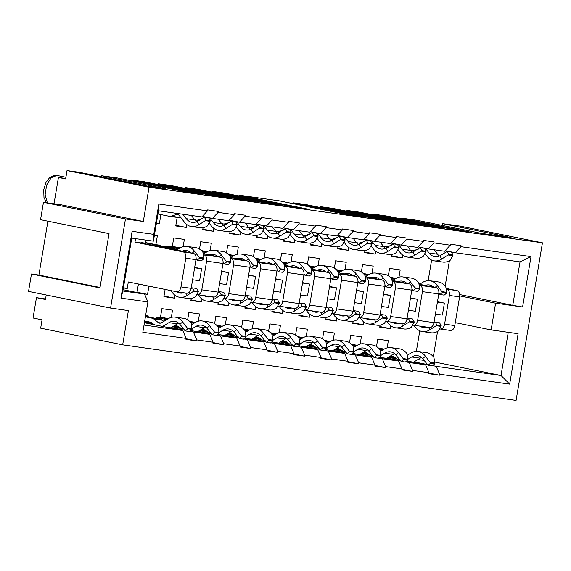 <?xml version="1.0" encoding="UTF-8"?>
<svg xmlns="http://www.w3.org/2000/svg" width="571" height="571" viewBox="0 0 571 571"><rect width="100%" height="100%" fill="white"/><g stroke="black" fill="none" stroke-linecap="round" stroke-linejoin="round"><path stroke-width="0.86" d="M149.045 187.231L143.314 221.477L125.47 218.957L110.56 308.062L128.404 310.588L122.672 344.834L516.077 400.428L542.45 242.825L149.045 187.231L67.035 170.572L65.636 178.923L58.428 177.46L54.024 203.79M508.24 332.336L501.017 375.504L509.667 384.133L518.104 333.728L491.124 329.917L495.599 303.187L522.579 306.998L531.009 256.6L460.911 246.693L461.075 245.716L450.455 244.217L450.291 245.195L444.623 251.24L428.264 248.927L418.165 246.872M186.096 338.753L196.61 340.894L185.989 339.388L186.153 338.417L142.821 332.293L147.896 301.938L120.924 298.126L132.108 231.298L153.77 234.36L158.852 204.004L207.494 210.877L207.658 209.907L218.279 211.406L218.115 212.383L234.474 214.696L234.638 213.718L245.259 215.217L245.095 216.195L261.454 218.507L261.611 217.53L272.231 219.028L272.074 220.006L288.426 222.319L288.591 221.341L299.211 222.847L299.047 223.818L315.406 226.13L315.57 225.152L326.191 226.658L326.027 227.629L342.386 229.942L342.543 228.964L353.163 230.47L353.006 231.441L369.358 233.753L369.523 232.782L380.143 234.281L379.979 235.252L396.338 237.565L396.502 236.594L407.123 238.093L406.959 239.071L423.318 241.376L423.475 240.405L434.096 241.904L433.939 242.882L450.291 245.195M196.61 340.894L196.774 339.916L193.433 332.036L209.793 334.349L190.793 330.495M213.076 342.564L223.589 344.706L212.969 343.2L213.133 342.229L196.774 339.916M223.589 344.706L223.753 343.728L220.413 335.855L236.765 338.16L217.772 334.306M240.048 346.383L250.569 348.517L239.948 347.018L240.105 346.04L223.753 343.728M250.569 348.517L250.733 347.539L247.386 339.666L263.745 341.979L244.752 338.118M267.028 350.194L277.542 352.328L266.921 350.83L267.085 349.852L250.733 347.539M277.542 352.328L277.706 351.351L274.365 343.478L290.725 345.79L271.725 341.929M294.008 354.006L304.521 356.14L293.901 354.641L294.065 353.663L277.706 351.351M304.521 356.14L304.686 355.162L301.345 347.289L317.697 349.602L298.704 345.74M320.981 357.817L331.501 359.951L320.881 358.452L321.038 357.475L304.686 355.162M331.501 359.951L331.665 358.981L328.318 351.101L344.677 353.413L325.684 349.552M347.96 361.629L358.474 363.763L347.853 362.264L348.017 361.286L331.665 358.981M358.474 363.763L358.638 362.792L355.298 354.912L371.657 357.225L352.657 353.363M374.94 365.44L385.454 367.574L374.833 366.075L374.997 365.105L358.638 362.792M385.454 367.574L385.618 366.603L382.277 358.724L398.629 361.036L379.636 357.175M401.913 369.251L412.433 371.393L401.813 369.887L401.97 368.916L385.618 366.603M412.433 371.393L412.597 370.415L409.25 362.535L425.609 364.848L406.616 360.993M428.892 373.063L439.406 375.204L428.785 373.698L428.949 372.727L412.597 370.415M439.406 375.204L439.57 374.226L436.23 366.354L432.632 365.618M509.667 384.133L439.57 374.226M47.907 221.198L38.899 275.051L31.462 274.001L99.954 287.912L109.04 233.618L40.548 219.699L43.46 202.298L61.304 204.818L143.314 221.477M65.708 178.487L58.428 177.46M542.45 242.825L460.44 226.166L442.596 223.639L511.088 237.557L481.353 233.353L417.365 220.356L400.899 218.029L471.196 232.304L457.599 230.384L387.302 216.109L373.919 214.218L444.217 228.493L430.627 226.573L360.33 212.298L346.947 210.406L417.244 224.681L403.647 222.761L333.35 208.479L319.967 206.588L390.264 220.87L376.667 218.95L306.37 204.668L292.987 202.776L363.284 217.059L349.695 215.139L279.397 200.856L239.035 195.154L309.332 209.436L295.735 207.509L225.438 193.234L212.055 191.342L282.352 205.624L268.763 203.697L198.465 189.422L185.083 187.531L255.38 201.806L241.783 199.886L171.486 185.611L158.103 183.719L228.4 197.994L214.803 196.074L144.506 181.799L131.123 179.908L201.42 194.183L187.83 192.263L117.533 177.981L101.281 175.69L165.269 188.687L148.274 186.282L79.783 172.371L67.035 170.572M31.462 274.001L28.55 291.403L110.56 308.062M46.215 294.993L45.459 299.497L36.451 297.669L33.047 317.997L42.061 319.824L40.662 328.175L122.672 344.834M442.596 223.639L442.297 225.417M45.552 298.954L36.451 297.669M43.46 202.298L125.47 218.957M38.899 275.051L100.032 287.47M400.899 218.029L400.763 218.843M373.919 214.218L373.784 215.031M346.947 210.406L346.811 211.213M319.967 206.588L319.831 207.401M292.987 202.776L292.852 203.59M239.035 195.154L238.899 195.967M212.055 191.342L211.92 192.156M185.083 187.531L184.947 188.344M158.103 183.719L157.967 184.533M131.123 179.908L130.987 180.714M101.281 175.69L101.11 176.703M207.494 210.877L201.827 216.93L158.488 210.806L158.852 204.004M391.913 254.38L391.563 256.443L402.191 257.942L402.669 255.066M431.619 260.069L428.179 280.639M416.345 351.365L419.785 330.795M389.429 356.618L394.811 357.375M387.138 347.882L388.351 340.644L377.724 339.145L376.496 346.511M362.449 352.807L367.831 353.563M360.158 344.07L361.372 336.833L350.751 335.334L349.516 342.693M335.477 348.995L340.858 349.752M333.178 340.259L334.392 333.021L323.771 331.515L322.536 338.881M308.497 345.177L313.879 345.94M306.206 336.447L307.419 329.21L296.792 327.704L295.564 335.07M281.517 341.365L286.899 342.129M279.226 332.636L280.44 325.391L269.819 323.893L268.584 331.259M254.545 337.554L259.926 338.317M252.246 328.825L253.46 321.58L242.839 320.081L241.604 327.447M227.565 333.742L232.947 334.506M225.274 325.013L226.487 317.769L215.859 316.27L214.632 323.636M200.585 329.931L205.967 330.695M198.294 321.202L199.507 313.957L188.887 312.458L187.652 319.824M173.613 326.12L178.994 326.876M171.314 317.383L172.528 310.146L161.907 308.647L160.394 317.697L156.147 317.098L155.919 318.44L156.054 317.654L166.868 319.517M144.542 322.008L152.014 323.065M145.519 316.163L148.139 316.855L148.289 315.984L145.612 315.606M123.4 287.955L127.226 288.491L128.325 281.953L176.446 291.724A5.646 3.676 98 0 0 176.589 291.752L186.788 293.194A5.646 3.676 98 0 1 186.646 293.166M134.214 283.145L135.241 283.352M138.418 284.001L136.99 292.523M142.507 293.644L147.554 294.358L148.931 286.135M165.126 289.426L163.913 296.67L174.533 298.169L175.011 295.3M191.235 298.426L190.892 300.482L201.513 301.98L201.991 299.111M218.208 302.237L217.865 304.293L228.486 305.799L228.971 302.923M245.187 306.049L244.845 308.104L255.465 309.61L255.944 306.734M272.167 309.86L271.825 311.923L282.445 313.422L282.923 310.545M299.14 313.672L298.797 315.734L309.418 317.233L309.903 314.364M326.12 317.49L325.777 319.546L336.398 321.045L336.876 318.175M353.099 321.302L352.757 323.357L363.377 324.856L363.855 321.987M380.072 325.113L379.729 327.169L390.35 328.668L390.835 325.798M398.972 277.156L400.185 269.912L389.565 268.413L388.33 275.779M371.992 273.345L373.206 266.1L362.585 264.601L361.35 271.967M345.02 269.533L346.226 262.289L335.605 260.79L334.378 268.156M318.04 265.722L319.253 258.477L308.633 256.979L307.398 264.344M291.06 261.903L292.273 254.666L281.653 253.167L280.418 260.533M264.087 258.092L265.294 250.855L254.673 249.356L253.445 256.722M237.108 254.281L238.321 247.043L227.701 245.537L226.466 252.903M210.128 250.469L211.341 243.232L200.721 241.726L199.486 249.092M183.155 246.658L184.362 239.413L173.741 237.914L172.228 246.965L167.981 246.365L167.91 246.786L178.802 248.735M155.769 245.273L167.91 246.786M160.051 245.673L160.123 245.252L155.876 244.652L157.389 235.602L154.413 235.181M145.769 240.077L145.255 243.153L141.001 242.554L140.937 242.968L193.305 253.346A5.646 3.676 98 0 1 195.981 259.648L191.178 288.326A5.646 3.676 98 0 1 186.788 293.194M135.57 238.635L134.984 242.133L140.937 242.968M156.418 223.211L159.395 223.632L160.901 214.596M177.174 217.415L175.747 225.945L186.367 227.444L186.853 224.567M203.069 227.701L202.726 229.756L213.347 231.255L213.825 228.386M230.049 231.512L229.699 233.568L240.327 235.066L240.805 232.197M257.021 235.323L256.679 237.379L267.299 238.878L267.785 236.009M284.001 239.135L283.659 241.19L294.279 242.689L294.757 239.82M310.981 242.946L310.631 245.002L321.259 246.501L321.737 243.631M337.953 246.758L337.611 248.813L348.231 250.319L348.717 247.443M364.933 250.569L364.591 252.625L375.211 254.131L375.689 251.254M391.67 255.808L402.191 257.942M460.911 246.693L455.244 252.739L520.031 261.896L512.758 305.335L459.655 294.543M445.137 250.683L455.244 252.739M202.341 216.373L212.448 218.429L228.8 220.741L234.474 214.696M229.321 220.185L239.42 222.24L255.779 224.553L261.454 218.507M256.3 224.003L266.4 226.052L282.759 228.364L288.426 222.319M283.273 227.815L293.38 229.863L309.732 232.176L315.406 226.13M310.253 231.626L320.352 233.675L336.712 235.987L342.386 229.942M337.233 235.438L347.332 237.486L363.691 239.799L369.358 233.753M364.205 239.249L374.312 241.305L390.664 243.61L396.338 237.565M391.185 243.06L401.285 245.116L417.644 247.429L423.318 241.376M218.115 212.383L212.448 218.429M245.095 216.195L239.42 222.24M272.074 220.006L266.4 226.052M299.047 223.818L293.38 229.863M326.027 227.629L320.352 233.675M353.006 231.441L347.332 237.486M379.979 235.252L374.312 241.305M406.959 239.071L401.285 245.116M433.939 242.882L428.264 248.927M531.009 256.6L520.031 261.896M123.108 289.704L144.556 294.065L122.893 291.003L131.744 238.093L153.413 241.155L158.488 210.806M153.413 241.155L153.77 234.36M134.984 242.133L183.113 251.904A5.646 3.676 98 0 1 185.782 258.206L180.986 286.892A5.646 3.676 98 0 1 176.589 291.752M127.226 288.491L123.443 287.727M203.39 253.724L220.285 257.157A5.646 3.676 98 0 1 222.961 263.459L218.158 292.145A5.646 3.676 98 0 1 213.761 297.006A5.646 3.676 98 0 1 213.618 296.977M155.804 245.073L177.545 249.491M203.619 254.787L203.926 254.844A5.646 3.676 98 0 1 206.602 261.147L201.799 289.832A5.646 3.676 98 0 1 197.409 294.693A5.646 3.676 98 0 1 197.266 294.665L197.045 294.622M202.562 251.89L205.774 252.546M230.363 257.542L247.264 260.968A5.646 3.676 98 0 1 249.934 267.271L245.137 295.956A5.646 3.676 98 0 1 240.741 300.817A5.646 3.676 98 0 1 240.598 300.789M203.183 253.032L204.525 253.303M230.598 258.599L230.905 258.663A5.646 3.676 98 0 1 233.582 264.958L228.778 293.644A5.646 3.676 98 0 1 224.382 298.505A5.646 3.676 98 0 1 224.239 298.483L224.025 298.433M229.542 255.701L232.754 256.358M257.343 261.354L274.237 264.787A5.646 3.676 98 0 1 276.914 271.082L272.11 299.768A5.646 3.676 98 0 1 267.72 304.629A5.646 3.676 98 0 1 267.578 304.6M230.163 256.843L231.498 257.114M257.578 262.41L257.885 262.474A5.646 3.676 98 0 1 260.554 268.777L255.758 297.455A5.646 3.676 98 0 1 251.361 302.316A5.646 3.676 98 0 1 251.219 302.295L250.997 302.245M256.522 259.519L259.734 260.169M284.322 265.165L301.217 268.598A5.646 3.676 98 0 1 303.893 274.901L299.09 303.579A5.646 3.676 98 0 1 294.693 308.44A5.646 3.676 98 0 1 294.55 308.419M257.143 260.654L258.477 260.926M284.551 266.222L284.858 266.286A5.646 3.676 98 0 1 287.534 272.588L282.731 301.267A5.646 3.676 98 0 1 278.341 306.127A5.646 3.676 98 0 1 278.198 306.106L277.977 306.056M283.494 263.331L286.706 263.98M311.295 268.977L328.197 272.41A5.646 3.676 98 0 1 330.866 278.712L326.07 307.391A5.646 3.676 98 0 1 321.673 312.251A5.646 3.676 98 0 1 321.53 312.23M284.115 264.466L285.457 264.737M311.53 270.033L311.837 270.097A5.646 3.676 98 0 1 314.514 276.4L309.71 305.078A5.646 3.676 98 0 1 305.314 309.939A5.646 3.676 98 0 1 305.171 309.917L304.957 309.875M310.474 267.142L313.686 267.792M338.275 272.788L355.169 276.221A5.646 3.676 98 0 1 357.846 282.524L353.042 311.202A5.646 3.676 98 0 1 348.653 316.063A5.646 3.676 98 0 1 348.51 316.041M311.095 268.277L312.43 268.548M338.51 273.844L338.817 273.909A5.646 3.676 98 0 1 341.487 280.211L336.69 308.89A5.646 3.676 98 0 1 332.293 313.75A5.646 3.676 98 0 1 332.151 313.729L331.929 313.686M337.454 270.954L340.666 271.603M365.254 276.6L382.149 280.033A5.646 3.676 98 0 1 384.825 286.335L380.022 315.014A5.646 3.676 98 0 1 375.625 319.874A5.646 3.676 98 0 1 375.482 319.853M338.075 272.089L339.41 272.36M365.483 277.656L365.79 277.72A5.646 3.676 98 0 1 368.466 284.023L363.663 312.701A5.646 3.676 98 0 1 359.273 317.569A5.646 3.676 98 0 1 359.13 317.54L358.909 317.497M364.426 274.765L367.638 275.415M392.227 280.411L409.129 283.844A5.646 3.676 98 0 1 411.798 290.147L407.002 318.825A5.646 3.676 98 0 1 402.605 323.693A5.646 3.676 98 0 1 402.462 323.664M365.047 275.9L366.389 276.171M392.463 281.474L392.769 281.532A5.646 3.676 98 0 1 395.446 287.834L390.643 316.52A5.646 3.676 98 0 1 386.246 321.38A5.646 3.676 98 0 1 386.103 321.352L385.889 321.309M391.406 278.577L394.618 279.233M419.207 284.222L436.101 287.656A5.646 3.676 98 0 1 438.778 293.958L433.974 322.644A5.646 3.676 98 0 1 429.585 327.504A5.646 3.676 98 0 1 429.442 327.476M392.027 279.711L393.362 279.99M419.442 285.286L419.749 285.343A5.646 3.676 98 0 1 422.419 291.645L417.622 320.331A5.646 3.676 98 0 1 413.226 325.192A5.646 3.676 98 0 1 413.083 325.163L412.862 325.12M418.736 282.845L421.12 283.33M446.279 288.441L456.921 290.596A5.646 3.676 98 0 1 459.591 296.899L454.794 325.584A5.646 3.676 98 0 1 450.398 330.445A5.646 3.676 98 0 1 450.255 330.416M419.007 283.53L420.342 283.801M446.415 289.097L446.722 289.162A5.646 3.676 98 0 1 449.398 295.457L444.595 324.142A5.646 3.676 98 0 1 440.205 329.003A5.646 3.676 98 0 1 440.063 328.982L439.841 328.932M137.04 292.224L147.554 294.358M145.355 242.518L155.876 244.652M192.613 279.761L199.593 280.746L201.599 268.77L194.69 267.364M172.335 246.329L180.15 247.921M164.02 296.035L174.533 298.169M219.592 283.573L226.573 284.558L228.578 272.581L221.669 271.182M221.598 271.596L228.578 272.581M201.342 250.555L207.13 251.732M190.992 299.846L201.513 301.98M246.572 287.384L253.553 288.369L255.551 276.393L248.642 274.994M248.571 275.408L255.551 276.393M228.321 254.366L234.103 255.544M217.972 303.658L228.486 305.799M273.545 291.196L280.525 292.181L282.531 280.211L275.622 278.805M275.55 279.219L282.531 280.211M255.294 258.178L261.083 259.355M244.952 307.469L255.465 309.61M300.524 295.007L307.505 295.992L309.511 284.023L302.601 282.616M302.53 283.03L309.511 284.023M282.274 261.989L288.062 263.167M271.924 311.288L282.445 313.422M327.504 298.819L334.485 299.804L336.483 287.834L329.574 286.428M329.503 286.849L336.483 287.834M309.254 265.8L315.035 266.978M298.904 315.099L309.418 317.233M354.477 302.63L361.457 303.615L363.463 291.645L356.554 290.239M356.482 290.66L363.463 291.645M336.226 269.619L342.015 270.79M325.884 318.911L336.398 321.045M381.457 306.441L388.437 307.434L390.443 295.457L383.534 294.051M383.462 294.472L390.443 295.457M363.206 273.43L368.994 274.601M352.857 322.722L363.377 324.856M408.436 310.26L415.417 311.245L417.415 299.268L410.506 297.862M410.435 298.283L417.415 299.268M390.186 277.242L395.967 278.42M379.836 326.533L390.35 328.668M435.409 314.071L442.389 315.056L444.395 303.08L437.486 301.681M437.415 302.095L444.395 303.08M194.618 267.785L201.599 268.77M445.18 285.978L449.406 260.74M433.339 356.711L437.564 331.465M417.901 359.523L424.688 360.487M491.124 329.917L455.287 322.636M436.23 366.354L501.017 375.504L434.852 362.064M144.42 322.736L182.813 330.538L144.028 325.056M172.513 326.776L184.226 329.16M144.527 322.101L153.156 323.857M171.264 327.533L184.94 330.316M189.836 331.308L193.433 332.036M199.493 330.595L211.206 332.972M173.327 326.291L180.136 327.668M198.237 331.351L211.92 334.128M216.809 335.12L220.413 335.855M226.473 334.406L238.186 336.783M200.307 330.102L207.109 331.48M225.217 335.163L238.899 337.939M243.788 338.931L247.386 339.666M253.445 338.218L265.158 340.594M227.287 333.914L234.089 335.298M252.196 338.974L265.872 341.751M270.768 342.743L274.365 343.478M280.425 342.029L292.138 344.406M254.259 337.725L261.068 339.11M279.169 342.786L292.852 345.562M297.741 346.554L301.345 347.289M307.405 345.84L319.118 348.217M281.239 341.537L288.041 342.921M306.149 346.597L319.831 349.373M324.721 350.373L328.318 351.101M334.378 349.652L346.09 352.036M308.219 345.348L315.021 346.733M333.129 350.408L346.804 353.185M351.7 354.184L355.298 354.912M361.357 353.463L373.07 355.847M335.191 349.159L342 350.544M360.101 354.22L373.784 357.003M378.673 357.996L382.277 358.724M388.337 357.275L400.05 359.659M362.171 352.971L368.973 354.355M387.081 358.031L400.763 360.815M405.653 361.807L409.25 362.535M389.151 356.789L395.953 358.167M414.061 361.85L427.736 364.626M186.153 338.417L182.813 330.538M213.133 342.229L209.793 334.349M240.105 346.04L236.765 338.16M267.085 349.852L263.745 341.979M294.065 353.663L290.725 345.79M321.038 357.475L317.697 349.602M348.017 361.286L344.677 353.413M374.997 365.105L371.657 357.225M401.97 368.916L398.629 361.036M428.949 372.727L425.609 364.848M144.556 294.065L147.896 301.938M120.924 298.126L122.893 291.003M132.108 231.298L131.744 238.093M160.501 317.062L168.317 318.647M189.508 321.28L195.289 322.458M216.48 325.099L222.269 326.269M243.46 328.91L249.249 330.081M270.44 332.722L276.221 333.899M297.412 336.533L303.201 337.711M324.392 340.345L330.181 341.522M351.372 344.156L357.153 345.334M378.345 347.967L384.133 349.145M495.599 303.187L459.705 295.892M522.579 306.998L512.758 305.335M175.854 225.309L186.367 227.444M156.447 223.033L159.395 223.632M202.833 229.121L213.347 231.255M229.806 232.932L240.327 235.066M256.786 236.744L267.299 238.878M283.766 240.555L294.279 242.689M310.738 244.367L321.259 246.501M337.718 248.178L348.231 250.319M364.698 251.989L375.211 254.131M163.784 321.38L162.278 320.181A8.472 5.51 -82 0 0 160.622 319.396L145.491 316.32M170.429 328.025A10.171 6.616 -82 0 0 170.779 327.825L177.374 323.85A18.079 11.755 98 0 1 178.694 323.172M162.599 326.434L168.88 322.651A18.079 11.755 98 0 1 174.619 321.337A18.079 11.755 98 0 1 179.879 324.299L182.641 321.951L187.859 328.775L192.106 329.374L191.135 323.15A22.312 14.518 -82 0 0 183.712 318.34L175.211 317.141A22.312 14.518 -82 0 0 168.124 318.761L161.529 322.743A5.931 3.861 98 0 1 159.644 323.172A5.931 3.861 98 0 1 158.338 322.594L153.777 318.982A8.472 5.51 -82 0 0 152.129 318.19L145.405 316.826M148.189 316.541L145.548 316.006M182.641 321.951A22.312 14.518 -82 0 0 175.211 317.141M144.706 321.002L149.709 322.023A12.712 8.265 98 0 1 151.843 322.95L154.498 324.785M192.106 329.374L189.558 331.544L185.311 330.944L187.859 328.775M185.311 330.944L179.879 324.299M176.946 291.802A18.079 11.755 -82 0 0 180.279 293.087A18.079 11.755 -82 0 0 183.841 292.773M187.074 295.485A22.312 14.518 98 0 1 179.687 297.284L188.18 298.483A22.312 14.518 98 0 0 195.567 296.684L198.444 291.503L194.197 290.903L187.074 295.485L185.711 293.037M179.687 297.284A22.312 14.518 98 0 1 172.478 292.759L170.786 290.575M191.014 289.112L192.513 287.877L196.767 288.476L198.444 291.503M194.197 290.903L192.513 287.877M174.105 249.448A8.472 5.51 -82 0 0 172.456 248.663L155.783 245.209M190.015 252.675A18.079 11.755 98 0 1 190.528 252.439M192.234 253.131L194.475 251.226L199.693 258.049L203.947 258.649L202.976 252.425A22.312 14.518 -82 0 0 195.546 247.614L187.045 246.415A22.312 14.518 -82 0 0 179.958 248.028L176.732 249.977M157.724 245.344L145.305 242.818M194.475 251.226A22.312 14.518 -82 0 0 187.045 246.415M182.335 251.119A18.079 11.755 98 0 1 186.453 250.605A18.079 11.755 98 0 1 191.042 252.889M203.947 258.649L201.392 260.811L197.145 260.212L199.693 258.049M197.145 260.212L196.096 258.477M191.521 226.559L200.021 227.758A22.312 14.518 98 0 0 207.401 225.952L210.285 220.777L206.031 220.178L198.908 224.753A22.312 14.518 98 0 1 191.521 226.559A22.312 14.518 98 0 1 184.312 222.033L179.437 215.724A5.931 3.861 -82 0 0 177.517 214.518A5.931 3.861 -82 0 0 176.41 214.603L170.979 216.188A8.472 5.51 98 0 1 169.394 216.316A8.472 5.51 98 0 1 169.18 216.273L157.96 213.997M182.834 214.239L186.274 218.7A18.079 11.755 -82 0 0 192.113 222.362A18.079 11.755 -82 0 0 197.088 221.477L204.354 217.151L208.601 217.751L210.285 220.777M198.908 224.753L197.088 221.477M180.493 217.094L179.48 217.394A8.472 5.51 98 0 1 177.888 217.515L169.394 216.316M191.328 215.445L194.768 219.899A18.079 11.755 -82 0 0 196.538 221.726M206.031 220.178L204.354 217.151M197.409 331.837A10.171 6.616 -82 0 0 197.752 331.644L204.354 327.661A18.079 11.755 98 0 1 205.674 326.983M192.099 328.725L195.853 326.462A18.079 11.755 98 0 1 201.599 325.149A18.079 11.755 98 0 1 206.852 328.111L209.621 325.763L214.839 332.586L219.086 333.186L218.115 326.969A22.312 14.518 -82 0 0 210.685 322.151L202.191 320.952A22.312 14.518 -82 0 0 195.104 322.572L191.606 324.678M167.924 318.882L160.451 317.362M209.621 325.763A22.312 14.518 -82 0 0 202.191 320.952M174.74 325.434L176.682 325.834A12.712 8.265 98 0 1 178.823 326.762L181.478 328.596M161.172 319.553L161.365 318.404M219.086 333.186L216.537 335.355L212.284 334.756L214.839 332.586M212.284 334.756L206.852 328.111M203.926 295.614A18.079 11.755 -82 0 0 207.259 296.899A18.079 11.755 -82 0 0 210.813 296.585M214.046 299.297A22.312 14.518 98 0 1 206.666 301.095L215.16 302.295A22.312 14.518 98 0 0 222.547 300.496L225.424 295.321L221.177 294.715L214.046 299.297L212.69 296.849M206.666 301.095A22.312 14.518 98 0 1 199.45 296.577L198.073 294.786M217.994 292.923L219.492 291.688L223.739 292.288L225.424 295.321M221.177 294.715L219.492 291.688M216.994 256.493A18.079 11.755 98 0 1 217.508 256.258M219.214 256.943L221.455 255.037L226.673 261.861L230.92 262.46L229.949 256.236A22.312 14.518 -82 0 0 222.526 251.426L214.025 250.226A22.312 14.518 -82 0 0 206.938 251.84L203.704 253.795M179.758 248.149L172.285 246.636M221.455 255.037A22.312 14.518 -82 0 0 214.025 250.226M209.314 254.93A18.079 11.755 98 0 1 213.433 254.423A18.079 11.755 98 0 1 218.015 256.7M230.92 262.46L228.371 264.63L224.125 264.023L226.673 261.861M224.125 264.023L223.075 262.289M202.42 218.7L197.959 219.999A8.472 5.51 98 0 1 196.374 220.128A8.472 5.51 98 0 1 196.16 220.092L194.69 219.792M209.657 217.865L213.247 222.512A18.079 11.755 -82 0 0 219.093 226.173A18.079 11.755 -82 0 0 224.06 225.288L231.326 220.963L235.58 221.562L237.258 224.589L234.381 229.77A22.312 14.518 98 0 1 226.994 231.569L218.5 230.37A22.312 14.518 98 0 1 211.291 225.845L209.25 223.204M237.258 224.589L233.011 223.989L225.888 228.564L224.06 225.288M225.888 228.564A22.312 14.518 98 0 1 218.5 230.37M218.308 219.257L221.748 223.711A18.079 11.755 -82 0 0 223.518 225.538M233.011 223.989L231.326 220.963M224.382 335.648A10.171 6.616 -82 0 0 224.731 335.455L231.326 331.473A18.079 11.755 98 0 1 232.647 330.795M219.071 332.543L222.833 330.274A18.079 11.755 98 0 1 228.571 328.96A18.079 11.755 98 0 1 233.832 331.922L236.594 329.574L241.819 336.398L246.065 336.997L245.095 330.78A22.312 14.518 -82 0 0 237.664 325.97L229.171 324.763A22.312 14.518 -82 0 0 222.076 326.384L218.586 328.489M193.84 323.329L190.8 322.715M194.904 322.694L189.9 321.68M236.594 329.574A22.312 14.518 -82 0 0 229.171 324.763M201.72 329.253L203.661 329.645A12.712 8.265 98 0 1 205.796 330.573L208.451 332.415M246.065 336.997L243.51 339.167L239.263 338.567L241.819 336.398M239.263 338.567L233.832 331.922M230.898 299.425A18.079 11.755 -82 0 0 234.231 300.717A18.079 11.755 -82 0 0 237.793 300.396M241.026 303.108A22.312 14.518 98 0 1 233.639 304.907L242.14 306.113A22.312 14.518 98 0 0 249.52 304.307L252.403 299.133L248.149 298.533L241.026 303.108L239.67 300.667M233.639 304.907A22.312 14.518 98 0 1 226.43 300.389L225.045 298.597M244.966 296.734L246.472 295.5L250.719 296.099L252.403 299.133M248.149 298.533L246.472 295.5M243.967 260.305A18.079 11.755 98 0 1 244.488 260.069M246.187 260.754L248.435 258.849L253.652 265.672L257.899 266.272L256.929 260.048A22.312 14.518 -82 0 0 249.498 255.237L241.005 254.038A22.312 14.518 -82 0 0 233.917 255.658L230.684 257.607M206.738 251.961L201.734 250.947M248.435 258.849A22.312 14.518 -82 0 0 241.005 254.038M236.294 258.742A18.079 11.755 98 0 1 240.412 258.235A18.079 11.755 98 0 1 244.995 260.512M257.899 266.272L255.344 268.441L251.097 267.842L253.652 265.672M251.097 267.842L250.048 266.1M229.399 222.512L224.938 223.818A8.472 5.51 98 0 1 223.347 223.939A8.472 5.51 98 0 1 223.133 223.903L221.662 223.604M236.637 221.676L240.227 226.323A18.079 11.755 -82 0 0 246.072 229.985A18.079 11.755 -82 0 0 251.04 229.099L258.306 224.774L262.553 225.374L264.237 228.4L261.361 233.582A22.312 14.518 98 0 1 253.974 235.38L245.48 234.181A22.312 14.518 98 0 1 238.264 229.656L236.23 227.022M264.237 228.4L259.991 227.8L252.86 232.376L251.04 229.099M252.86 232.376A22.312 14.518 98 0 1 245.48 234.181M245.28 223.068L248.728 227.522A18.079 11.755 -82 0 0 250.491 229.349M259.991 227.8L258.306 224.774M251.361 339.459A10.171 6.616 -82 0 0 251.711 339.267L258.306 335.284A18.079 11.755 98 0 1 259.627 334.606M246.051 336.355L249.812 334.085A18.079 11.755 98 0 1 255.551 332.772A18.079 11.755 98 0 1 260.811 335.734L263.574 333.393L268.791 340.216L273.038 340.816L272.067 334.592A22.312 14.518 -82 0 0 264.644 329.781L256.143 328.582A22.312 14.518 -82 0 0 249.056 330.195L245.566 332.308M220.82 327.147L217.779 326.526M221.876 326.505L216.873 325.491M263.574 333.393A22.312 14.518 -82 0 0 256.143 328.582M228.693 333.064L230.641 333.457A12.712 8.265 98 0 1 232.775 334.385L235.43 336.226M273.038 340.816L270.49 342.978L266.243 342.379L268.791 340.216M266.243 342.379L260.811 335.734M257.878 303.237A18.079 11.755 -82 0 0 261.211 304.529A18.079 11.755 -82 0 0 264.773 304.215M268.006 306.92A22.312 14.518 98 0 1 260.619 308.718L269.112 309.925A22.312 14.518 98 0 0 276.5 308.119L279.376 302.944L275.129 302.345L268.006 306.92L266.643 304.479M260.619 308.718A22.312 14.518 98 0 1 253.41 304.2L252.025 302.409M271.946 300.546L273.445 299.311L277.699 299.918L279.376 302.944M275.129 302.345L273.445 299.311M270.947 264.116A18.079 11.755 98 0 1 271.461 263.881M273.166 264.566L275.408 262.66L280.625 269.483L284.879 270.083L283.908 263.859A22.312 14.518 -82 0 0 276.478 259.048L267.977 257.849A22.312 14.518 -82 0 0 260.89 259.47L257.664 261.418M233.717 255.779L228.714 254.759M275.408 262.66A22.312 14.518 -82 0 0 267.977 257.849M263.267 262.553A18.079 11.755 98 0 1 267.385 262.046A18.079 11.755 98 0 1 271.974 264.323M284.879 270.083L282.324 272.253L278.077 271.653L280.625 269.483M278.077 271.653L277.028 269.912M256.379 226.323L251.911 227.629A8.472 5.51 98 0 1 250.326 227.75A8.472 5.51 98 0 1 250.112 227.715L248.642 227.415M263.616 225.488L267.207 230.134A18.079 11.755 -82 0 0 273.045 233.796A18.079 11.755 -82 0 0 278.02 232.911L285.286 228.586L289.533 229.185L291.217 232.211L288.334 237.393A22.312 14.518 98 0 1 280.953 239.192L272.453 237.993A22.312 14.518 98 0 1 265.244 233.468L263.202 230.834M291.217 232.211L286.963 231.612L279.84 236.194L278.02 232.911M279.84 236.194A22.312 14.518 98 0 1 272.453 237.993M272.26 226.88L275.7 231.334A18.079 11.755 -82 0 0 277.47 233.161M286.963 231.612L285.286 228.586M278.341 343.271A10.171 6.616 -82 0 0 278.684 343.078L285.286 339.095A18.079 11.755 98 0 1 286.606 338.417M268.399 339.531L273.031 340.188L276.785 337.896A18.079 11.755 98 0 1 282.531 336.583A18.079 11.755 98 0 1 287.784 339.552L290.553 337.204L295.771 344.027L300.018 344.627L299.047 338.403A22.312 14.518 -82 0 0 291.617 333.592L283.123 332.393A22.312 14.518 -82 0 0 276.036 334.006L272.538 336.119M247.8 330.959L244.759 330.338M248.856 330.316L243.853 329.303M290.553 337.204A22.312 14.518 -82 0 0 283.123 332.393M255.672 336.876L257.614 337.268A12.712 8.265 98 0 1 259.755 338.196L262.41 340.038M300.018 344.627L297.47 346.79L293.216 346.19L295.771 344.027M293.216 346.19L287.784 339.552M284.858 307.048A18.079 11.755 -82 0 0 288.191 308.34A18.079 11.755 -82 0 0 291.745 308.026M294.979 310.731A22.312 14.518 98 0 1 287.598 312.537L296.092 313.736A22.312 14.518 98 0 0 303.479 311.93L306.356 306.755L302.109 306.156L294.979 310.731L293.622 308.29M287.598 312.537A22.312 14.518 98 0 1 280.382 308.012L279.005 306.22M298.926 304.357L300.425 303.13L304.671 303.729L306.356 306.755M302.109 306.156L300.425 303.13M297.926 267.927A18.079 11.755 98 0 1 298.44 267.692M300.146 268.377L302.387 266.471L307.605 273.295L311.852 273.894L310.881 267.671A22.312 14.518 -82 0 0 303.458 262.86L294.957 261.661A22.312 14.518 -82 0 0 287.87 263.281L284.636 265.23M260.69 259.591L255.687 258.57M302.387 266.471A22.312 14.518 -82 0 0 294.957 261.661M290.246 266.364A18.079 11.755 98 0 1 294.365 265.858A18.079 11.755 98 0 1 298.947 268.134M311.852 273.894L309.304 276.064L305.057 275.465L307.605 273.295M305.057 275.465L304.008 273.723M283.352 230.134L278.891 231.441A8.472 5.51 98 0 1 277.306 231.562A8.472 5.51 98 0 1 277.092 231.526L275.622 231.226M290.589 229.299L294.179 233.946A18.079 11.755 -82 0 0 300.025 237.607A18.079 11.755 -82 0 0 304.993 236.722L312.258 232.397L316.512 232.997L318.19 236.023L315.313 241.205A22.312 14.518 98 0 1 307.926 243.003L299.432 241.804A22.312 14.518 98 0 1 292.224 237.279L290.182 234.645M318.19 236.023L313.943 235.423L306.82 240.006L304.993 236.722M306.82 240.006A22.312 14.518 98 0 1 299.432 241.804M299.24 230.691L302.68 235.145A18.079 11.755 -82 0 0 304.45 236.979M313.943 235.423L312.258 232.397M305.314 347.082A10.171 6.616 -82 0 0 305.663 346.89L312.258 342.907A18.079 11.755 98 0 1 313.579 342.236M295.371 343.342L300.003 343.999L303.765 341.708A18.079 11.755 98 0 1 309.503 340.402A18.079 11.755 98 0 1 314.764 343.364L317.526 341.015L322.751 347.839L326.997 348.438L326.027 342.215A22.312 14.518 -82 0 0 318.597 337.404L310.103 336.205A22.312 14.518 -82 0 0 303.008 337.818L299.518 339.931M274.772 334.77L271.732 334.149M275.836 334.128L270.832 333.114M317.526 341.015A22.312 14.518 -82 0 0 310.103 336.205M282.652 340.687L284.594 341.08A12.712 8.265 98 0 1 286.728 342.008L289.383 343.849M326.997 348.438L324.442 350.608L320.195 350.002L322.751 347.839M320.195 350.002L314.764 343.364M311.83 310.86A18.079 11.755 -82 0 0 315.163 312.151A18.079 11.755 -82 0 0 318.725 311.837M321.958 314.542A22.312 14.518 98 0 1 314.571 316.348L323.072 317.547A22.312 14.518 98 0 0 330.452 315.742L333.336 310.567L329.082 309.967L321.958 314.542L320.602 312.101M314.571 316.348A22.312 14.518 98 0 1 307.362 311.823L305.977 310.032M325.898 308.169L327.404 306.941L331.651 307.541L333.336 310.567M329.082 309.967L327.404 306.941M324.899 271.739A18.079 11.755 98 0 1 325.42 271.503M327.119 272.189L329.367 270.283L334.585 277.106L338.831 277.706L337.861 271.489A22.312 14.518 -82 0 0 330.431 266.671L321.937 265.472A22.312 14.518 -82 0 0 314.849 267.092L311.616 269.041M287.67 263.402L282.666 262.382M329.367 270.283A22.312 14.518 -82 0 0 321.937 265.472M317.226 270.183A18.079 11.755 98 0 1 321.345 269.669A18.079 11.755 98 0 1 325.927 271.946M338.831 277.706L336.276 279.876L332.029 279.276L334.585 277.106M332.029 279.276L330.98 277.542M310.331 233.946L305.87 235.252A8.472 5.51 98 0 1 304.279 235.373A8.472 5.51 98 0 1 304.065 235.338L302.594 235.038M317.569 233.111L321.159 237.757A18.079 11.755 -82 0 0 327.005 241.419A18.079 11.755 -82 0 0 331.972 240.534L339.238 236.208L343.485 236.808L345.17 239.841L342.293 245.016A22.312 14.518 98 0 1 334.906 246.815L326.412 245.616A22.312 14.518 98 0 1 319.196 241.098L317.162 238.457M345.17 239.841L340.923 239.235L333.792 243.817L331.972 240.534M333.792 243.817A22.312 14.518 98 0 1 326.412 245.616M326.212 234.503L329.66 238.956A18.079 11.755 -82 0 0 331.423 240.791M340.923 239.235L339.238 236.208M332.293 350.894A10.171 6.616 -82 0 0 332.643 350.701L339.238 346.725A18.079 11.755 98 0 1 340.559 346.047M326.983 347.789L330.745 345.519A18.079 11.755 98 0 1 336.483 344.213A18.079 11.755 98 0 1 341.743 347.175L344.506 344.827L349.723 351.65L353.97 352.25L352.999 346.026A22.312 14.518 -82 0 0 345.576 341.215L337.076 340.016A22.312 14.518 -82 0 0 329.988 341.636L326.498 343.742M301.752 338.582L298.712 337.961M302.808 337.939L297.805 336.926M344.506 344.827A22.312 14.518 -82 0 0 337.076 340.016M309.625 344.499L311.573 344.891A12.712 8.265 98 0 1 313.707 345.819L316.363 347.66M353.97 352.25L351.422 354.42L347.175 353.82L349.723 351.65M347.175 353.82L341.743 347.175M338.81 314.671A18.079 11.755 -82 0 0 342.143 315.963A18.079 11.755 -82 0 0 345.705 315.649M348.938 318.354A22.312 14.518 98 0 1 341.551 320.16L350.044 321.359A22.312 14.518 98 0 0 357.432 319.56L360.308 314.378L356.061 313.779L348.938 318.354L347.575 315.913M341.551 320.16A22.312 14.518 98 0 1 334.342 315.635L332.957 313.85M352.878 311.98L354.377 310.752L358.631 311.352L360.308 314.378M356.061 313.779L354.377 310.752M351.879 275.55A18.079 11.755 98 0 1 352.393 275.315M354.099 276L356.34 274.094L361.557 280.918L365.811 281.517L364.84 275.301A22.312 14.518 -82 0 0 357.41 270.49L348.91 269.284A22.312 14.518 -82 0 0 341.822 270.904L338.596 272.852M314.65 267.214L309.646 266.2M356.34 274.094A22.312 14.518 -82 0 0 348.91 269.284M344.199 273.994A18.079 11.755 98 0 1 348.317 273.48A18.079 11.755 98 0 1 352.907 275.757M365.811 281.517L363.256 283.687L359.009 283.088L361.557 280.918M359.009 283.088L357.96 281.353M337.311 237.757L332.843 239.063A8.472 5.51 98 0 1 331.259 239.185A8.472 5.51 98 0 1 331.044 239.149L329.574 238.849M344.549 236.922L348.139 241.569A18.079 11.755 -82 0 0 353.977 245.237A18.079 11.755 -82 0 0 358.952 244.345L366.218 240.02L370.465 240.619L372.149 243.653L369.266 248.828A22.312 14.518 98 0 1 361.886 250.633L353.385 249.427A22.312 14.518 98 0 1 346.176 244.909L344.135 242.268M372.149 243.653L367.895 243.053L360.772 247.628L358.952 244.345M360.772 247.628A22.312 14.518 98 0 1 353.385 249.427M353.192 238.314L356.632 242.768A18.079 11.755 -82 0 0 358.402 244.602M367.895 243.053L366.218 240.02M359.273 354.712A10.171 6.616 -82 0 0 359.616 354.512L366.218 350.537A18.079 11.755 98 0 1 367.538 349.859M353.963 351.6L357.717 349.331A18.079 11.755 98 0 1 363.463 348.024A18.079 11.755 98 0 1 368.716 350.987L371.485 348.638L376.703 355.462L380.95 356.061L379.979 349.837A22.312 14.518 -82 0 0 372.549 345.027L364.055 343.828A22.312 14.518 -82 0 0 356.968 345.448L353.47 347.553M328.732 342.393L325.691 341.779M329.788 341.758L324.785 340.737M371.485 348.638A22.312 14.518 -82 0 0 364.055 343.828M336.605 348.31L338.546 348.71A12.712 8.265 98 0 1 340.687 349.63L343.342 351.472M380.95 356.061L378.402 358.231L374.148 357.632L376.703 355.462M374.148 357.632L368.716 350.987M365.79 318.49A18.079 11.755 -82 0 0 369.123 319.774A18.079 11.755 -82 0 0 372.677 319.46M375.911 322.165A22.312 14.518 98 0 1 368.531 323.971L377.024 325.17A22.312 14.518 98 0 0 384.411 323.372L387.288 318.19L383.041 317.59L375.911 322.165L374.555 319.724M368.531 323.971A22.312 14.518 98 0 1 361.315 319.446L359.937 317.662M379.858 315.799L381.357 314.564L385.603 315.163L387.288 318.19M383.041 317.59L381.357 314.564M378.858 279.362A18.079 11.755 98 0 1 379.372 279.126M381.078 279.811L383.319 277.913L388.537 284.729L392.784 285.336L391.813 279.112A22.312 14.518 -82 0 0 384.39 274.301L375.889 273.102A22.312 14.518 -82 0 0 368.802 274.715L365.568 276.664M341.622 271.025L336.619 270.012M383.319 277.913A22.312 14.518 -82 0 0 375.889 273.102M371.179 277.806A18.079 11.755 98 0 1 375.297 277.292A18.079 11.755 98 0 1 379.879 279.569M392.784 285.336L390.236 287.498L385.989 286.899L388.537 284.729M385.989 286.899L384.94 285.165M364.284 241.576L359.823 242.875A8.472 5.51 98 0 1 358.238 242.996A8.472 5.51 98 0 1 358.024 242.96L356.554 242.661M371.521 240.734L375.111 245.38A18.079 11.755 -82 0 0 380.957 249.049A18.079 11.755 -82 0 0 385.925 248.164L393.191 243.831L397.445 244.438L399.122 247.464L396.245 252.639A22.312 14.518 98 0 1 388.858 254.445L380.365 253.239A22.312 14.518 98 0 1 373.156 248.72L371.114 246.08M399.122 247.464L394.875 246.865L387.752 251.44L385.925 248.164M387.752 251.44A22.312 14.518 98 0 1 380.365 253.239M380.172 242.133L383.612 246.586A18.079 11.755 -82 0 0 385.382 248.414M394.875 246.865L393.191 243.831M386.246 358.524A10.171 6.616 -82 0 0 386.596 358.324L393.191 354.348A18.079 11.755 98 0 1 394.511 353.67M380.936 355.412L384.697 353.149A18.079 11.755 98 0 1 390.436 351.836A18.079 11.755 98 0 1 395.696 354.798L398.458 352.45L403.683 359.273L407.93 359.873L406.959 353.649A22.312 14.518 -82 0 0 399.529 348.838L391.035 347.639A22.312 14.518 -82 0 0 383.94 349.259L380.45 351.365M355.704 346.204L352.664 345.591M356.768 345.569L351.765 344.549M398.458 352.45A22.312 14.518 -82 0 0 391.035 347.639M363.584 352.121L365.526 352.521A12.712 8.265 98 0 1 367.66 353.449L370.315 355.283M407.93 359.873L405.374 362.043L401.127 361.443L403.683 359.273M401.127 361.443L395.696 354.798M392.762 322.301A18.079 11.755 -82 0 0 396.096 323.586A18.079 11.755 -82 0 0 399.657 323.272M402.89 325.984A22.312 14.518 98 0 1 395.503 327.783L404.004 328.982A22.312 14.518 98 0 0 411.384 327.183L414.268 322.001L410.014 321.402L402.89 325.984L401.534 323.536M395.503 327.783A22.312 14.518 98 0 1 388.294 323.257L386.91 321.473M406.83 319.61L408.336 318.375L412.583 318.975L414.268 322.001M410.014 321.402L408.336 318.375M405.831 283.173A18.079 11.755 98 0 1 406.352 282.938M408.051 283.63L410.299 281.724L415.517 288.548L419.764 289.147L418.793 282.923A22.312 14.518 -82 0 0 411.363 278.113L402.869 276.914A22.312 14.518 -82 0 0 395.782 278.527L392.548 280.475M368.602 274.837L363.599 273.823M410.299 281.724A22.312 14.518 -82 0 0 402.869 276.914M398.158 281.617A18.079 11.755 98 0 1 402.277 281.103A18.079 11.755 98 0 1 406.859 283.387M419.764 289.147L417.208 291.31L412.961 290.71L415.517 288.548M412.961 290.71L411.912 288.976M391.263 245.387L386.803 246.686A8.472 5.51 98 0 1 385.211 246.815A8.472 5.51 98 0 1 384.997 246.772L383.526 246.479M398.501 244.545L402.091 249.192A18.079 11.755 -82 0 0 407.937 252.86A18.079 11.755 -82 0 0 412.904 251.975L420.17 247.65L424.417 248.249L426.102 251.276L423.225 256.45A22.312 14.518 98 0 1 415.838 258.256L407.344 257.057A22.312 14.518 98 0 1 400.128 252.532L398.094 249.891M426.102 251.276L421.855 250.676L414.724 255.251L412.904 251.975M414.724 255.251A22.312 14.518 98 0 1 407.344 257.057M407.144 245.944L410.592 250.398A18.079 11.755 -82 0 0 412.355 252.225M421.855 250.676L420.17 247.65M413.226 362.335A10.171 6.616 -82 0 0 413.575 362.142L420.17 358.16A18.079 11.755 98 0 1 421.491 357.482M403.283 358.595L407.915 359.245L411.677 356.961A18.079 11.755 98 0 1 417.415 355.647A18.079 11.755 98 0 1 422.676 358.609L425.438 356.261L430.655 363.085L434.902 363.684L433.931 357.467A22.312 14.518 -82 0 0 426.508 352.65L418.008 351.45A22.312 14.518 -82 0 0 410.92 353.071L407.43 355.176M382.684 350.016L379.644 349.402M383.741 349.381L378.737 348.36M425.438 356.261A22.312 14.518 -82 0 0 418.008 351.45M390.557 355.933L392.505 356.333A12.712 8.265 98 0 1 394.64 357.26L397.295 359.095M434.902 363.684L432.354 365.854L428.107 365.254L430.655 363.085M428.107 365.254L422.676 358.609M419.742 326.112A18.079 11.755 -82 0 0 423.075 327.397A18.079 11.755 -82 0 0 426.637 327.083M429.87 329.795A22.312 14.518 98 0 1 422.483 331.594L430.977 332.793A22.312 14.518 98 0 0 438.364 330.994L441.24 325.813L436.993 325.213L429.87 329.795L428.507 327.347M422.483 331.594A22.312 14.518 98 0 1 415.274 327.076L413.889 325.284M433.81 323.422L435.309 322.187L439.563 322.786L441.24 325.813M436.993 325.213L435.309 322.187M432.811 286.992A18.079 11.755 98 0 1 433.325 286.756M435.031 287.441L437.272 285.536L442.489 292.359L446.743 292.959L445.773 286.735A22.312 14.518 -82 0 0 438.342 281.924L429.842 280.725A22.312 14.518 -82 0 0 422.754 282.338L419.528 284.287M395.582 278.648L390.578 277.634M437.272 285.536A22.312 14.518 -82 0 0 429.842 280.725M425.131 285.429A18.079 11.755 98 0 1 429.249 284.922A18.079 11.755 98 0 1 433.839 287.199M446.743 292.959L444.188 295.121L439.941 294.522L442.489 292.359M439.941 294.522L438.892 292.787M418.243 249.199L413.775 250.498A8.472 5.51 98 0 1 412.191 250.626A8.472 5.51 98 0 1 411.977 250.59L410.506 250.291M425.481 248.356L429.071 253.01A18.079 11.755 -82 0 0 434.909 256.672A18.079 11.755 -82 0 0 439.884 255.787L447.15 251.461L451.397 252.061L453.081 255.087L450.198 260.262A22.312 14.518 98 0 1 442.818 262.068L434.317 260.868A22.312 14.518 98 0 1 427.108 256.343L425.067 253.702M453.081 255.087L448.827 254.488L441.704 259.063L439.884 255.787M441.704 259.063A22.312 14.518 98 0 1 434.317 260.868M434.124 249.755L437.564 254.209A18.079 11.755 -82 0 0 439.335 256.036M448.827 254.488L447.15 251.461M47.379 202.855L45.13 194.797L46.586 185.147L51.162 177.731L56.879 175.433A7.059 4.597 98 0 1 57.057 175.461M183.113 251.904L193.305 253.346M203.926 254.844L220.285 257.157M230.905 258.663L247.264 260.968M257.885 262.474L274.237 264.787M284.858 266.286L301.217 268.598M311.837 270.097L328.197 272.41M338.817 273.909L355.169 276.221M365.79 277.72L382.149 280.033M392.769 281.532L409.129 283.844M419.749 285.343L436.101 287.656M446.722 289.162L456.921 290.596M180.986 286.892L191.178 288.326M185.782 258.206L195.981 259.648M201.799 289.832L218.158 292.145M206.602 261.147L222.961 263.459M228.778 293.644L245.137 295.956M233.582 264.958L249.934 267.271M255.758 297.455L272.11 299.768M260.554 268.777L276.914 271.082M282.731 301.267L299.09 303.579M287.534 272.588L303.893 274.901M309.71 305.078L326.07 307.391M314.514 276.4L330.866 278.712M336.69 308.89L353.042 311.202M341.487 280.211L357.846 282.524M363.663 312.701L380.022 315.014M368.466 284.023L384.825 286.335M390.643 316.52L407.002 318.825M395.446 287.834L411.798 290.147M417.622 320.331L433.974 322.644M422.419 291.645L438.778 293.958M449.398 295.457L459.591 296.899M444.595 324.142L454.794 325.584M160.622 319.396L152.129 318.19M162.278 320.181L153.777 318.982M161.058 322.979L158.338 322.594M192.099 328.753L187.466 328.097M177.374 323.85L168.88 322.651M170.779 327.825L166.496 327.226M193.605 291.41L198.237 292.059M172.456 248.663L165.226 247.643M203.933 258.021L199.3 257.364M170.979 216.188L179.48 217.394M176.41 214.603L178.559 214.91M205.439 220.677L210.071 221.334M186.274 218.7L194.768 219.899M219.071 332.565L214.439 331.908M204.354 327.661L195.853 326.462M197.752 331.644L193.469 331.037M220.577 295.221L225.21 295.878M230.912 261.832L226.28 261.175M197.959 219.999L199.893 220.278M232.418 224.489L237.051 225.145M213.247 222.512L221.748 223.711M246.051 336.376L241.419 335.719M231.326 331.473L222.833 330.274M224.731 335.455L220.449 334.849M247.557 299.033L252.189 299.689M257.885 265.643L253.253 264.994M224.938 223.818L226.873 224.089M259.391 228.3L264.023 228.957M240.227 226.323L248.728 227.522M258.306 335.284L249.812 334.085M251.711 339.267L247.429 338.66M274.537 302.844L279.169 303.501M284.865 269.455L280.233 268.805M251.911 227.629L253.852 227.9M286.371 232.119L291.003 232.768M267.207 230.134L275.7 231.334M285.286 339.095L276.785 337.896M278.684 343.078L274.401 342.472M301.509 306.656L306.142 307.312M311.845 273.273L307.212 272.617M278.891 231.441L280.825 231.712M313.351 235.93L317.983 236.58M294.179 233.946L302.68 235.145M326.983 347.81L322.351 347.154M312.258 342.907L303.765 341.708M305.663 346.89L301.381 346.283M328.489 310.467L333.121 311.124M338.817 277.085L334.185 276.428M305.87 235.252L307.805 235.523M340.323 239.741L344.955 240.398M321.159 237.757L329.66 238.956M353.963 351.622L349.331 350.972M339.238 346.725L330.745 345.519M332.643 350.701L328.361 350.094M355.469 314.278L360.101 314.935M365.797 280.896L361.165 280.24M332.843 239.063L334.784 239.335M367.303 243.553L371.935 244.21M348.139 241.569L356.632 242.768M380.936 355.433L376.303 354.784M366.218 350.537L357.717 349.331M359.616 354.512L355.333 353.913M382.442 318.097L387.074 318.746M392.777 284.708L388.144 284.051M359.823 242.875L361.757 243.153M394.283 247.364L398.915 248.021M375.111 245.38L383.612 246.586M393.191 354.348L384.697 353.149M386.596 358.324L382.313 357.724M409.421 321.908L414.054 322.558M419.749 288.519L415.117 287.863M386.803 246.686L388.737 246.965M421.255 251.176L425.887 251.832M402.091 249.192L410.592 250.398M434.895 363.063L430.263 362.407M420.17 358.16L411.677 356.961M413.575 362.142L409.293 361.536M436.401 325.72L441.033 326.376M446.729 292.331L442.097 291.674M413.775 250.498L415.717 250.776M448.235 254.987L452.867 255.644M429.071 253.01L437.564 254.209M46.372 202.712L43.967 197.445L43.724 189.658L45.966 182.477L49.427 177.881L53.346 175.682L56.879 175.433M65.915 177.253L57.371 175.518M197.409 294.693L213.761 297.006M224.382 298.505L240.741 300.817M251.361 302.316L267.72 304.629M278.341 306.127L294.693 308.44M305.314 309.939L321.673 312.251M332.293 313.75L348.653 316.063M359.273 317.569L375.625 319.874M386.246 321.38L402.605 323.693M413.226 325.192L429.585 327.504M440.205 329.003L450.398 330.445M196.374 220.128L199.358 220.549M223.347 223.939L226.337 224.36M250.326 227.75L253.317 228.172M277.306 231.562L280.29 231.983M304.279 235.373L307.269 235.794M331.259 239.185L334.249 239.606M358.238 242.996L361.222 243.424M385.211 246.815L388.201 247.236M412.191 250.626L415.181 251.047"/></g></svg>
